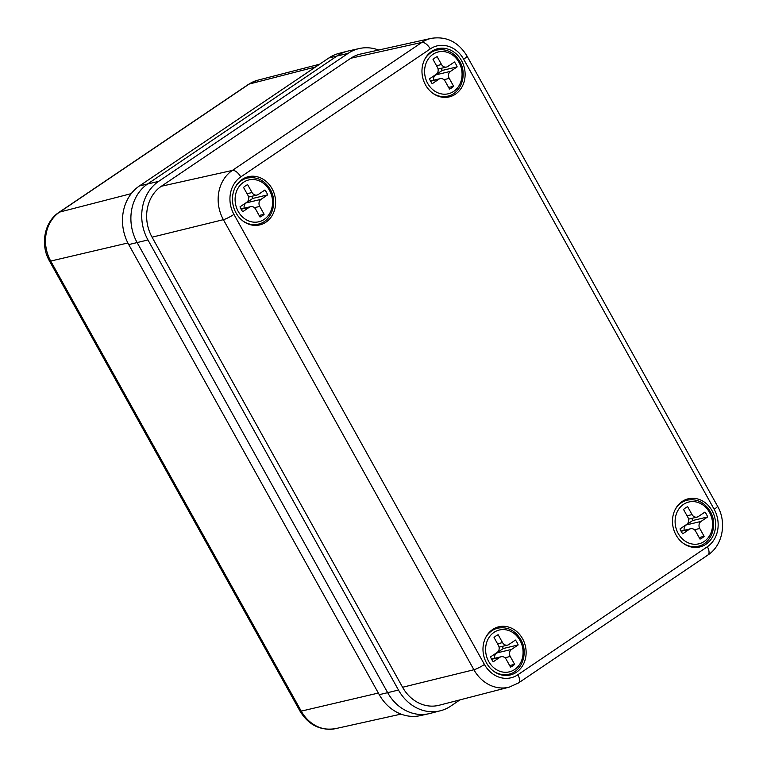 <?xml version="1.0" encoding="UTF-8"?>
<svg xmlns="http://www.w3.org/2000/svg" width="767" height="767" viewBox="0 0 767 767"><rect width="100%" height="100%" fill="white"/><g stroke="black" fill="none" stroke-linecap="round" stroke-linejoin="round"><path stroke-width="1.15" d="M379.253 694.662L128.741 244.587A43.297 37.382 76.5 0 1 139.412 185.95L328.909 57.947A43.297 37.382 76.5 0 1 339.072 53.354L347.556 51.159A43.451 37.516 76.5 0 0 337.375 55.77L147.868 183.773A43.451 37.516 76.5 0 0 137.159 242.612L387.671 692.687A43.451 37.516 76.5 0 0 428.849 713.732L420.287 715.63A43.297 37.382 76.5 0 1 379.253 694.662L387.671 692.687A43.451 37.516 76.5 0 0 429.942 713.463L440.555 710.721A43.259 37.343 76.5 0 0 450.699 706.139L459.97 699.868M486.556 663.033A24.765 21.38 -103.5 0 1 498.771 626.792A24.765 21.38 -103.5 0 1 522.557 638.71A24.765 21.38 -103.5 0 1 510.333 674.96A24.765 21.38 -103.5 0 1 486.556 663.033M236.044 212.958A24.765 21.38 -103.5 0 1 248.268 176.717A24.765 21.38 -103.5 0 1 272.045 188.644A24.765 21.38 -103.5 0 1 259.831 224.884A24.765 21.38 -103.5 0 1 236.044 212.958M425.541 84.955A24.765 21.38 -103.5 0 1 437.765 48.714A24.765 21.38 -103.5 0 1 461.552 60.641A24.765 21.38 -103.5 0 1 449.328 96.882A24.765 21.38 -103.5 0 1 425.541 84.955M676.053 535.03A24.765 21.38 -103.5 0 1 688.277 498.79A24.765 21.38 -103.5 0 1 712.054 510.707A24.765 21.38 -103.5 0 1 699.84 546.957A24.765 21.38 -103.5 0 1 676.053 535.03M378.62 50.037A43.259 37.343 76.5 0 0 359.349 48.522L348.649 50.9A43.451 37.516 76.5 0 0 337.375 55.77L147.868 183.773A43.451 37.516 76.5 0 0 137.159 242.612L387.671 692.687L398.476 690.032A43.259 37.343 76.5 0 0 440.555 710.721M359.349 48.522A43.259 37.343 76.5 0 0 348.122 53.374L158.625 181.376A43.259 37.343 76.5 0 0 147.964 239.956L398.476 690.032M484.437 664.462A27.67 23.892 76.5 0 0 517.85 674.759L707.347 546.756A27.67 23.892 76.5 0 0 714.163 509.288L463.661 59.212A27.67 23.892 76.5 0 0 430.249 48.915L240.752 176.918A27.67 23.892 76.5 0 0 233.935 214.386L484.437 664.462A8.686 1.352 150.9 0 1 473.901 669.744L223.389 219.669A36.365 31.389 -103.5 0 1 232.353 170.427L421.85 42.425A36.365 31.389 -103.5 0 1 431.284 38.35L360.605 54.035A37.612 32.473 76.5 0 0 350.835 58.244L161.338 186.256A37.612 32.473 76.5 0 0 152.067 237.185L402.579 687.261A37.612 32.473 76.5 0 0 439.165 705.247L509.269 687.136A36.365 31.389 -103.5 0 1 473.901 669.744L402.579 687.261M494.686 658.287A5.216 4.506 -103.5 0 1 496.613 653.005L511.541 649.419L518.166 644.942A17.382 15.004 76.5 0 0 516.977 642.391A17.382 15.004 76.5 0 0 515.453 640.071L508.828 644.539A5.216 4.506 76.5 0 1 507.543 645.114A5.216 4.506 76.5 0 1 502.529 642.602L498.157 634.74A17.382 15.004 76.5 0 0 494.053 637.511L498.425 645.373A5.216 4.506 76.5 0 1 497.141 652.439L490.516 656.907A17.382 15.004 76.5 0 0 493.229 661.787L499.854 657.309L491.618 659.284M511.541 649.419A5.216 4.506 76.5 0 0 510.256 656.475L504.935 657.75M491.494 659.054L501.139 656.744A5.216 4.506 76.5 0 1 506.153 659.256L510.525 667.117A17.382 15.004 76.5 0 0 514.638 664.347L510.256 656.475M501.139 656.744A5.216 4.506 76.5 0 0 499.854 657.309M496.613 653.005L503.238 648.527L518.166 644.942M503.238 648.527A17.382 15.004 76.5 0 0 502.26 646.38M509.652 665.535L514.638 664.347M684.183 530.285A5.216 4.506 -103.5 0 1 686.11 524.992L701.038 521.416L707.663 516.939A17.382 15.004 76.5 0 0 706.474 514.389A17.382 15.004 76.5 0 0 704.95 512.068L698.325 516.536A5.216 4.506 76.5 0 1 697.04 517.102A5.216 4.506 76.5 0 1 692.035 514.599L687.654 506.728A17.382 15.004 76.5 0 0 683.55 509.509L687.922 517.37A5.216 4.506 76.5 0 1 686.638 524.427L680.022 528.904A17.382 15.004 76.5 0 0 682.735 533.784L689.351 529.307L681.115 531.282M701.038 521.416A5.216 4.506 76.5 0 0 699.753 528.473L694.442 529.748M680.991 531.052L690.645 528.741A5.216 4.506 76.5 0 1 695.65 531.243L700.031 539.115A17.382 15.004 76.5 0 0 704.135 536.334L699.753 528.473M690.645 528.741A5.216 4.506 76.5 0 0 689.351 529.307M686.11 524.992L692.735 520.525L707.663 516.939M692.735 520.525A17.382 15.004 76.5 0 0 691.767 518.377M699.149 537.533L704.135 536.334M244.174 208.221A5.216 4.506 -103.5 0 1 246.102 202.929L261.029 199.343L267.654 194.866A17.382 15.004 76.5 0 0 266.465 192.316A17.382 15.004 76.5 0 0 264.941 189.995L258.316 194.463A5.216 4.506 76.5 0 1 257.031 195.039A5.216 4.506 76.5 0 1 252.027 192.527L247.645 184.665A17.382 15.004 76.5 0 0 243.542 187.436L247.923 195.297A5.216 4.506 76.5 0 1 246.638 202.363L240.013 206.831A17.382 15.004 76.5 0 0 242.727 211.711L249.352 207.234L241.106 209.218M261.029 199.343A5.216 4.506 76.5 0 0 259.745 206.409L254.433 207.684M240.982 208.988L250.636 206.668A5.216 4.506 76.5 0 1 255.641 209.18L260.023 217.042A17.382 15.004 76.5 0 0 264.126 214.271L259.745 206.409M250.636 206.668A5.216 4.506 76.5 0 0 249.352 207.234M246.102 202.929L252.727 198.452L267.654 194.866M252.727 198.452A17.382 15.004 76.5 0 0 251.758 196.304M259.141 215.469L264.126 214.271M433.681 80.219A5.216 4.506 -103.5 0 1 435.608 74.926L450.536 71.341L457.151 66.863A17.382 15.004 76.5 0 0 455.962 64.313A17.382 15.004 76.5 0 0 454.438 61.993L447.823 66.461A5.216 4.506 76.5 0 1 446.528 67.036A5.216 4.506 76.5 0 1 441.524 64.524L437.152 56.662A17.382 15.004 76.5 0 0 433.039 59.433L437.42 67.295A5.216 4.506 76.5 0 1 436.135 74.361L429.51 78.828A17.382 15.004 76.5 0 0 432.224 83.708L438.849 79.231L430.603 81.216M450.536 71.341A5.216 4.506 76.5 0 0 449.251 78.397L443.93 79.682M430.479 80.986L440.133 78.665A5.216 4.506 76.5 0 1 445.138 81.177L449.52 89.039A17.382 15.004 76.5 0 0 453.623 86.268L449.251 78.397M440.133 78.665A5.216 4.506 76.5 0 0 438.849 79.231M435.608 74.926L442.223 70.449L457.151 66.863M442.223 70.449A17.382 15.004 76.5 0 0 441.255 68.301M448.637 87.457L453.623 86.268M128.741 244.587L147.964 239.956M139.412 185.95L158.625 181.376M328.909 57.947L348.122 53.374M131.253 193.629L59.634 212.075A8.686 4.171 56 0 0 58.982 212.363L248.479 84.36L257.616 80.238A36.174 31.226 76.5 0 0 249.131 84.073L59.634 212.075A36.174 31.226 76.5 0 0 50.718 261.058L301.23 711.134L378.361 693.052M127.888 242.976L50.718 261.058A8.686 1.352 150.9 0 1 49.481 261.01L299.983 711.086A8.686 1.352 150.9 0 0 301.23 711.134A36.174 31.226 76.5 0 0 335.505 728.65L401.016 714.115M248.479 84.36A8.686 4.171 56 0 1 249.131 84.073L315.573 66.959M233.935 214.386A8.686 1.352 150.9 0 1 223.389 219.669L152.067 237.185M240.752 176.918A8.686 4.171 -124 0 0 232.353 170.427L161.338 186.256M430.249 48.915A8.686 4.171 -124 0 0 421.85 42.425L350.835 58.244M714.163 509.288A8.686 1.352 150.9 0 0 717.5 506.086L466.988 56.01A8.686 1.352 150.9 0 1 463.661 59.212M717.5 506.086C726.963 522.279 722.821 545.385 707.951 554.982A8.686 4.171 -124 0 0 707.347 546.756M707.951 554.982L518.444 682.985A8.686 4.171 -124 0 0 517.85 674.759M519.978 640.368A21.505 18.571 76.5 0 0 494.006 632.363A21.505 18.571 76.5 0 0 488.704 661.49A21.505 18.571 76.5 0 0 514.676 669.495A21.505 18.571 76.5 0 0 519.978 640.368M485.453 637.991A23.681 20.441 -103.5 0 1 497.745 628.154C507.38 626.495 515.069 630.301 520.803 639.563C528.626 652.544 522.202 671.556 508.799 674.212A23.681 20.441 -103.5 0 1 493.392 671.02M497.553 643.801L502.529 642.602M709.475 512.366A21.505 18.571 76.5 0 0 683.512 504.36A21.505 18.571 76.5 0 0 678.21 533.487A21.505 18.571 76.5 0 0 704.173 541.483A21.505 18.571 76.5 0 0 709.475 512.366M674.96 509.988A23.681 20.441 -103.5 0 1 687.251 500.151C696.887 498.492 704.566 502.299 710.309 511.56C718.123 524.542 711.699 543.554 698.306 546.209A23.681 20.441 -103.5 0 1 682.889 543.017M687.05 515.788L692.035 514.599M269.466 190.293A21.505 18.571 76.5 0 0 243.503 182.287A21.505 18.571 76.5 0 0 238.201 211.414A21.505 18.571 76.5 0 0 264.164 219.42A21.505 18.571 76.5 0 0 269.466 190.293M234.951 187.915A23.681 20.441 -103.5 0 1 247.242 178.078C256.878 176.429 264.557 180.226 270.3 189.487C278.114 202.469 271.691 221.481 258.297 224.137A23.681 20.441 -103.5 0 1 242.88 220.954M247.041 193.725L252.027 192.527M458.963 62.29A21.505 18.571 76.5 0 0 433 54.284A21.505 18.571 76.5 0 0 427.698 83.411A21.505 18.571 76.5 0 0 453.671 91.417A21.505 18.571 76.5 0 0 458.963 62.29M424.448 59.912A23.681 20.441 -103.5 0 1 436.739 50.076C446.375 48.417 454.064 52.223 459.797 61.485C467.621 74.466 461.188 93.478 447.794 96.134A23.681 20.441 -103.5 0 1 432.377 92.941M436.538 65.722L441.524 64.524M257.616 80.238L319.647 64.207M58.982 212.363C44.189 221.912 40.066 244.894 49.481 261.01M299.983 711.086C308.564 725.083 320.405 730.941 335.505 728.65M466.988 56.01C458.369 41.936 446.471 36.049 431.284 38.35M518.444 682.985L509.269 687.136M492.941 629.314L497.745 628.154M503.996 675.363L508.799 674.212M499.068 647.147L507.543 645.114M682.438 501.302L687.251 500.151M693.493 547.36L698.306 546.209M688.565 519.144L697.04 517.102M242.43 179.238L247.242 178.078M253.484 225.287L258.297 224.137M248.566 197.071L257.031 195.039M431.926 51.236L436.739 50.076M442.981 97.284L447.794 96.134M438.062 69.068L446.528 67.036"/></g></svg>
